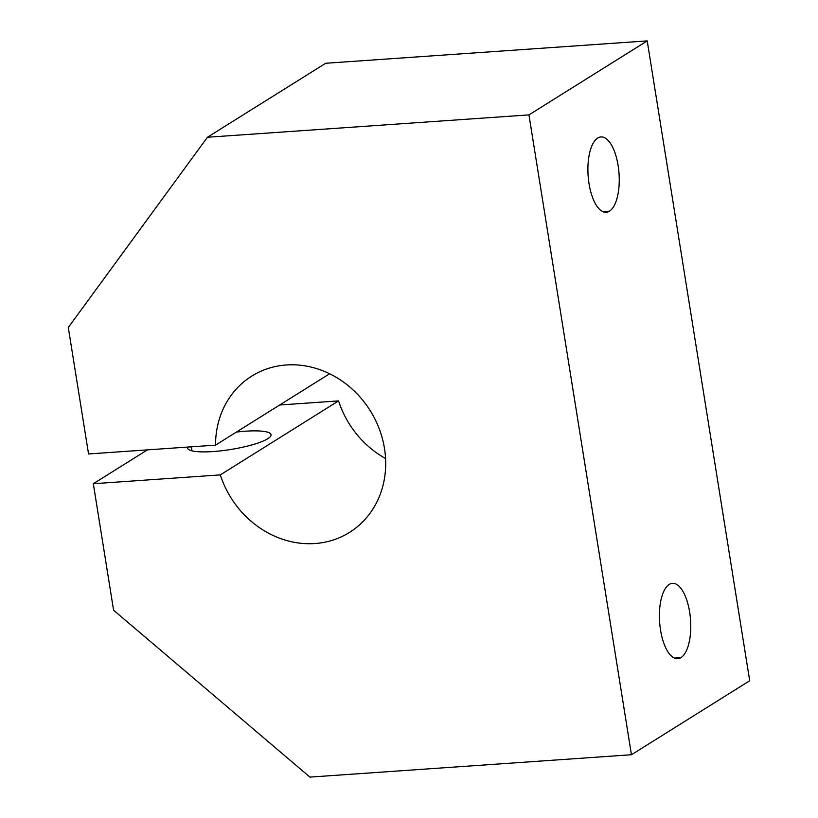 <?xml version="1.0" encoding="UTF-8"?>
<svg xmlns="http://www.w3.org/2000/svg" width="818" height="818" viewBox="0 0 818 818"><rect width="100%" height="100%" fill="white"/><g stroke="black" fill="none" stroke-linecap="round" stroke-linejoin="round"><path stroke-width="1.23" d="M385.575 458.53A92.189 82.137 58 0 1 338.57 400.902L220.308 474.89A92.189 82.137 -122 0 0 349.511 532.406A92.189 82.137 -122 0 0 380.932 433.632A92.189 82.137 -122 0 0 251.729 376.106A92.189 82.137 -122 0 0 215.543 445.135L88.559 453.959L68.293 327.476L207.445 137.25L528.949 114.888L647.212 40.9L325.707 63.262L207.445 137.25L325.707 63.262L647.212 40.9L528.949 114.888L631.445 754.738L309.93 777.1L113.579 610.208L93.324 483.724L220.308 474.89L338.57 400.902L279.684 404.992L338.57 400.902A92.189 82.137 -122 0 0 385.575 458.53M680.944 657.611L674.339 658.061L680.944 657.611A37.771 15.491 86 0 0 690.167 615.913A37.771 15.491 86 0 0 672.457 583.346A37.771 15.491 86 0 0 669.216 584.441A37.771 15.491 86 0 0 659.993 626.138A37.771 15.491 86 0 0 677.703 658.705A37.771 15.491 86 0 0 680.944 657.611A37.771 15.491 -94 0 1 660.545 630.116A37.771 15.491 -94 0 1 669.216 584.441A37.771 15.491 -94 0 1 689.615 611.925A37.771 15.491 -94 0 1 680.944 657.611M609.441 211.197L602.835 211.657L609.441 211.197A37.771 15.491 86 0 0 618.664 169.5A37.771 15.491 86 0 0 600.954 136.933A37.771 15.491 86 0 0 597.713 138.037A37.771 15.491 86 0 0 588.49 179.735A37.771 15.491 86 0 0 606.199 212.302A37.771 15.491 86 0 0 609.441 211.197A37.771 15.491 -94 0 1 589.042 183.713A37.771 15.491 -94 0 1 597.713 138.037A37.771 15.491 -94 0 1 618.111 165.522A37.771 15.491 -94 0 1 609.441 211.197M191.985 450.851L191.34 446.812L191.985 450.851M187.751 447.068A42.25 8.231 -9.1 0 0 187.619 448.059A42.25 8.231 -9.1 0 0 221.678 450.749A42.25 8.231 -9.1 0 0 267.783 438.704A42.25 8.231 -9.1 0 0 271.055 434.695A42.25 8.231 -9.1 0 0 236.392 432.088A42.25 8.231 170.9 0 1 267.783 438.704A42.25 8.231 170.9 0 1 219.285 451.015A42.25 8.231 170.9 0 1 187.751 447.068M329.623 373.754L215.543 445.135L329.623 373.754M147.434 449.869L93.324 483.724L147.434 449.869M749.707 680.75L631.445 754.738L749.707 680.75L647.212 40.9L749.707 680.75M631.445 754.738L528.949 114.888L207.445 137.25L68.293 327.476L88.559 453.959L215.543 445.135A92.189 82.137 58 0 1 286.32 364.981A92.189 82.137 58 0 1 380.932 433.632A92.189 82.137 58 0 1 328.703 541.322A92.189 82.137 58 0 1 220.308 474.89L93.324 483.724L113.579 610.208L309.93 777.1L631.445 754.738"/></g></svg>
